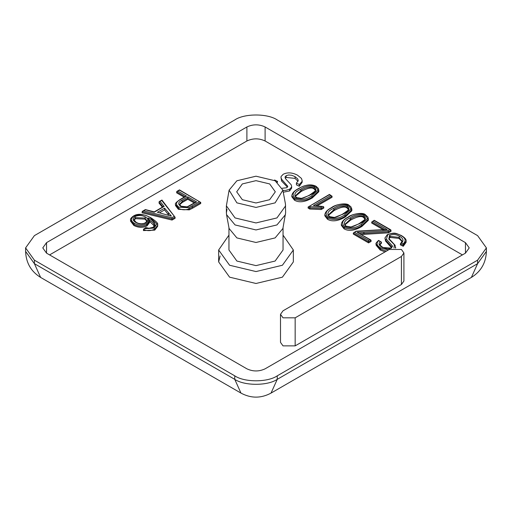 <?xml version="1.0" encoding="UTF-8"?>
<svg xmlns="http://www.w3.org/2000/svg" width="512" height="512" viewBox="0 0 512 512"><rect width="100%" height="100%" fill="white"/><g stroke="black" fill="none" stroke-linecap="round" stroke-linejoin="round"><path stroke-width="0.77" d="M145.53 217.024C142.099 215.181 138.554 215.027 134.893 216.576C132.307 218.624 132.614 220.589 135.814 222.464C139.059 224.275 142.426 224.397 145.907 222.822C148.627 220.845 148.506 218.918 145.53 217.024L144.928 218.074L147.021 220.768L145.478 222.778L143.43 223.565L141.03 223.782L138.272 223.322L136.243 222.419L133.971 219.802L135.501 217.626L144.928 218.074L144.928 219.123L135.501 218.675L134.048 220.288M146.944 221.261L144.928 219.123M148.986 228.422L153.37 227.411L155.104 225.472C154.835 222.394 152.448 219.878 147.949 217.926C149.395 220.077 148.896 222.022 146.458 223.757C142.362 225.594 138.381 225.478 134.502 223.411C130.682 221.018 130.483 218.579 133.901 216.077C139.885 213.76 145.376 214.323 150.374 217.76L156.8 223.949L154.131 228.038L144.666 228.723L145.971 227.84L149.024 228.634M155.104 225.472L154.253 226.099C154.368 223.859 152.749 221.888 149.395 220.186L147.949 217.926M152.941 227.366L154.272 225.958L149.613 221.363M149.338 219.936L149.606 221.318L149.338 219.936M154.131 228.038L154.739 229.088L157.702 225.197L157.709 226.246L154.739 230.138L143.405 230.573L143.731 229.024L145.83 227.597M154.739 230.138L154.739 229.088C151.149 230.982 147.373 231.13 143.405 229.517L144.666 228.723M133.894 225.51L133.894 224.461C138.099 226.72 142.49 226.835 147.066 224.806L149.606 221.331L149.613 222.381L147.066 225.856C142.963 227.917 138.579 227.802 133.894 225.51L130.554 221.146L130.554 220.09L133.894 224.461L134.502 223.411M174.061 216.442L171.84 217.722L143.616 210.88L145.504 209.792L154.208 212.192L164.147 206.451L160.051 201.395L161.722 200.429L175.085 217.248L161.958 200.038M171.84 217.722L172.038 219.008L175.085 217.248L175.085 218.304L172.038 220.058L142.106 212.806L142.106 211.75L172.038 219.008L172.038 220.058M162.374 207.187L159.014 203.04L159.315 201.523L161.914 200.026M164.147 206.451L163.11 207.046L159.014 201.99L160.051 201.395M143.616 210.88L142.106 211.75M164.589 208.134L171.392 216.102L157.363 212.307L164.589 208.134L164.589 209.888L159.456 212.851M187.149 207.162L196.621 201.914L195.411 202.618L187.814 198.234L187.814 196.832L181.715 200.352C178.15 202.182 177.766 204.122 180.563 206.182L181.171 206.534M199.52 201.741L188.781 207.712L178.963 207.206C175.283 204.499 175.776 201.958 180.448 199.584L186.515 196.083L177.882 191.098L179.488 190.17L200.736 202.438L179.488 189.882L177.024 191.302L176.672 191.802L177.882 191.098M188.781 207.712L189.267 208.819L200.736 202.438L200.736 203.494L192.717 208.122L189.267 209.869L189.267 208.819C185.395 210.266 181.76 210.08 178.355 208.256L178.963 207.206M184.141 197.165L176.672 192.851L176.672 191.802L185.299 196.781L186.515 196.083M329.44 194.707L332.045 196.211L329.44 194.419L308.109 207.021L329.44 194.707M330.829 195.514L313.408 205.574L323.2 206.509M313.408 205.574L323.2 206.515L323.789 207.008L323.789 208.058L321.261 209.517L309.792 209.05L310.035 206.733L309.325 206.323M322.266 206.477L321.037 207.194L321.261 208.461L323.789 207.008M321.261 209.517L321.261 208.461L309.792 207.994L308.109 207.021L308.109 208.077L309.792 209.05M317.645 205.581L332.045 197.267L332.045 196.211L316.026 205.459M334.221 217.555L343.194 214.048C348.64 211.731 350.125 209.005 347.648 205.882C342.221 204.467 337.51 205.331 333.51 208.461C328.064 210.778 326.579 213.504 329.075 216.64L334.067 217.766M348.384 209.504L347.04 207.981C345.037 206.144 340.73 207.002 334.118 210.56L328.339 215.411M328.102 217.165C324.55 213.638 325.862 210.451 332.038 207.61C336.954 204.045 342.464 203.296 348.576 205.344L350.97 208.986L344.672 214.899C339.763 218.47 334.24 219.226 328.102 217.165L327.494 218.214C334.406 220.429 340.339 219.674 345.28 215.955L344.672 214.899M345.28 217.005L345.28 215.955L351.821 209.747L351.872 209.184L351.821 210.797L345.28 217.005C338.029 221.184 332.102 221.939 327.494 219.27L324.838 215.814L324.838 214.758M368.378 218.739L368.326 220.326L361.779 226.534L361.779 225.485L368.326 219.27L367.949 217.088L365.504 214.829C363.386 211.949 351.757 213.907 348.115 217.094C341.997 220.269 341.53 223.155 341.35 224.275L344 227.744C350.912 229.958 356.838 229.203 361.779 225.485L361.171 224.429C356.269 228 350.746 228.755 344.608 226.694C341.05 223.168 342.362 219.981 348.544 217.139C353.459 213.574 358.97 212.819 365.075 214.874L365.683 215.226M361.779 226.534C354.534 230.714 348.608 231.469 344 228.794L341.344 225.338L341.344 224.288M350.016 217.99C344.563 220.307 343.085 223.034 345.574 226.17L350.726 227.085L359.699 223.578C365.139 221.261 366.624 218.534 364.154 215.405C358.726 213.997 354.01 214.854 350.016 217.99L350.624 219.04C354.701 216.045 359.008 215.187 363.546 216.461L364.954 218.49C366.534 218.195 364.64 219.872 359.27 223.533M364.877 219.002L363.546 217.51C361.536 215.674 357.229 216.531 350.624 220.09L344.838 224.941M403.277 245.229L403.187 243.84L401.562 243.046L400.39 243.827L403.277 245.229L406.112 241.242L406.118 242.291L403.277 246.285L403.277 245.229M401.562 243.046C403.923 240.589 403.277 238.342 399.622 236.314L399.014 237.37L402.227 241.216L400.39 243.827L400.39 244.877L403.277 246.285M399.622 236.314C396.512 234.355 393.146 234.029 389.517 235.354L388.838 239.072L389.619 239.571M389.517 235.354L390.125 236.403L388.922 238.003L389.542 239.283M388.838 239.072L395.162 245.523M395.43 248.019L395.098 245.261L389.523 239.258M391.725 247.11L392.582 246.176L386.413 239.187L387.782 234.63C392.358 232.813 396.691 233.101 400.787 235.494C405.581 237.99 406.374 240.774 403.187 243.84M394.342 244.966L393.99 248.083M388.314 250.022L380.806 247.93C376.73 245.76 376.013 243.347 378.637 240.691L381.446 242.125L378.566 240.403C376.269 242.586 375.45 243.827 376.09 244.128L380.198 248.979L386.432 251.11M382.56 247.482L391.264 248.122L392.582 246.176M406.112 241.274C406.515 239.565 404.883 237.619 401.216 235.45C395.021 232.986 395.219 232.224 387.354 234.592L384.915 238.029L385.606 240.058L391.725 246.906L390.835 248.083C389.165 249.37 386.349 249.037 382.381 247.091C380 245.197 379.149 244.314 379.84 244.442L381.446 242.125L381.446 243.181L379.936 244.909M391.725 247.955L385.606 241.114L384.915 238.022M388.045 230.611L363.846 232.154L363.936 233.344L388.442 231.782L388.442 232.838L391.046 231.328L390.694 229.786L374.234 220.282L371.725 222.022L374.234 220.57L389.83 229.581L388.045 230.611L388.442 231.782L391.046 230.278L389.83 229.581M363.846 232.154L357.146 232.346L370.72 239.891L371.078 240.384L369.862 239.686L368.57 240.435L368.57 241.837L371.078 240.384L371.078 241.44L368.57 242.886L353.325 234.086L353.325 233.037L368.57 241.837L368.57 242.886M368.57 240.435L354.541 232.339L353.325 233.037L355.91 231.258M382.547 229.626L387.219 229.562L372.941 221.318M354.541 232.339L355.84 231.59M382.515 229.99L387.219 229.562M383.034 229.6L371.725 223.072L371.725 222.022L384.717 229.523M318.867 190.15L318.816 191.738L312.269 197.946L312.269 196.896L318.816 190.688L318.438 188.506L315.994 186.246C311.181 183.885 305.389 184.634 298.605 188.506C292.486 191.68 292.019 194.566 291.84 195.693L294.49 199.162C301.402 201.37 307.328 200.621 312.269 196.896L311.661 195.846C306.758 199.411 301.235 200.166 295.091 198.106C291.539 194.579 292.851 191.398 299.027 188.55L298.426 188.902M312.269 197.946C305.024 202.131 299.098 202.886 294.49 200.211L291.834 196.755L291.834 195.706M310.189 194.995C315.629 192.685 317.114 189.958 314.643 186.822C309.216 185.408 304.499 186.272 300.506 189.402C295.053 191.725 293.574 194.458 296.064 197.587L301.216 198.496L309.581 195.347M315.366 190.413L314.035 188.928C312.026 187.085 307.718 187.949 301.114 191.507L295.328 196.352M194.246 202.995L187.814 199.283L187.814 198.234L182.323 201.402L181.715 200.352M187.814 199.283L182.323 202.451L179.565 204.864M189.267 209.869L178.355 209.306L175.488 205.53L175.488 204.474L178.355 208.256L178.355 209.306M168.896 215.347L164.589 209.888M168.474 214.842L168.474 213.088M462.419 254.906L265.107 140.992C259.034 138.15 252.966 138.15 246.893 140.992L49.581 254.906M388.442 232.838L361.421 234.522M402.157 241.728L399.014 238.419L390.125 237.453L389.05 238.509M385.037 251.917L380.198 250.029L376.083 245.21L376.083 244.16M287.424 187.174L281.645 181.088L280.954 177.306L281.645 179.334L287.77 186.298M302.157 180.518L302.157 182.272L299.315 186.259L296.429 184.858L296.429 183.104L299.315 184.506L301.958 181.626L302.157 180.518L301.434 178.4L297.434 175.117C292.128 172.461 287.392 172.173 283.213 174.259L281.088 176.506L280.954 177.306M298.067 181.338L295.053 178.394L286.163 177.434L285.235 178.221M282.944 190.438L285.67 190.413L289.594 189.203L291.488 187.245L291.654 186.381L291.654 188.134L289.594 190.957L283.277 192.218M403.917 252.979L403.917 281.024L401.408 284.525L295.162 345.869L283.014 345.869L280.499 342.362L280.499 314.317L283.014 310.816L389.261 249.472L401.408 249.472L403.917 252.979L401.408 256.486L295.162 317.824L283.014 317.824L280.499 314.317M228.954 235.13L218.65 249.997L229.587 265.248L256 271.565L282.413 265.248L293.35 249.997L293.35 261.92L282.413 277.165L256 283.482L229.587 277.165L218.65 261.92L220.102 255.962M276.877 181.888L277.478 181.402L274.579 179.974M277.478 182.323L277.478 181.402M291.654 186.381L291.2 184.8L285.658 178.848L284.986 177.024L286.163 175.68L288.582 174.976L291.731 175.277L295.053 176.646L297.683 178.893L298.266 180.493L296.429 183.104M299.315 186.259L299.315 184.506M287.763 186.413L286.694 187.75L282.336 188.25M242.342 199.699L236.685 191.814L242.342 183.93L256 180.659L269.658 183.93L275.315 191.814L269.658 199.699L256 202.97L242.342 199.699M293.35 249.997L283.046 235.13M228.954 227.693L228.954 249.997L236.877 261.043L256 265.613L275.123 261.043L283.046 249.997L283.046 227.693M227.008 209.338L226.381 212.845L226.547 214.656L229.107 228.525L236.877 237.907L256 242.483L275.123 237.907L282.893 228.525L285.619 212.845L285.453 204.019L282.893 190.157L275.123 180.774L256 176.198L236.877 180.774L229.107 190.157L236.877 202.854L256 207.43L275.123 202.854L282.893 190.157M226.547 214.656L235.053 224.934L256 229.946L276.947 224.934L285.453 214.656M229.107 190.157L226.381 205.837L235.053 217.926L256 222.938L276.947 217.926L285.619 205.837M265.107 126.97L465.453 242.637L469.229 247.898L465.453 253.152L265.107 368.826C259.034 371.661 252.966 371.661 246.893 368.826L46.547 253.152L42.771 247.898L46.547 242.637L246.893 126.97C252.966 124.134 259.034 124.134 265.107 126.97L265.107 140.992M234.752 119.955C244.314 113.338 267.686 113.338 277.248 119.955L477.6 235.629L486.4 247.898L477.6 260.166L277.248 375.834C267.686 382.451 244.314 382.451 234.752 375.834L34.4 260.166L25.6 247.898L34.4 235.629L234.752 119.955M145.299 223.168L145.907 222.822M134.893 216.576L135.501 218.675M136.422 222.816L135.814 222.464M152.762 227.763L153.37 227.411L152.762 227.763M133.299 216.429L133.901 216.077M150.374 217.76L150.982 218.112M156.8 223.949L157.651 224.512M157.702 225.197L157.645 224.506C158.298 223.43 156.013 221.165 150.803 217.715C143.456 213.85 137.683 213.286 133.478 216.032C131.142 217.67 130.17 219.014 130.56 220.077L130.56 220.09M157.702 225.158L157.658 224.602M147.066 225.856L146.458 223.757M196.621 201.914L187.814 196.832M195.763 202.118L187.309 206.778C186.381 207.526 184.275 207.315 180.992 206.144L179.443 204.384L182.323 201.402L182.323 202.451M180.563 206.182L187.578 206.893M192.115 206.016L192.717 208.122M179.846 199.936L180.448 199.584L179.846 199.936M185.658 196.288L180.019 199.539C176.269 202.17 174.758 203.802 175.488 204.448L175.488 204.474M321.037 207.194L310.035 206.733M329.683 216.992L329.075 216.64M343.194 214.048L342.592 214.4M347.648 205.882L347.04 206.931L348.448 208.966C350.029 208.666 348.141 210.349 342.771 214.01M333.51 208.461L334.118 209.51C338.202 206.522 342.509 205.658 347.04 206.931L347.04 207.981M342.765 214.01C338.227 216.429 335.354 217.562 334.131 217.402L329.504 216.602L328.262 214.944L334.118 209.51L334.118 210.56M332.038 207.61L331.43 207.962M351.872 209.21L350.893 206.784L348.998 205.299C346.88 202.426 335.251 204.384 331.61 207.565C325.498 210.739 325.03 213.626 324.851 214.746L327.494 218.214L327.494 219.27M348.576 205.344L349.184 205.696M351.821 210.797L351.821 209.747L350.97 208.986M344 228.794L344.608 226.694M348.544 217.139L347.936 217.485M365.075 214.874L367.469 218.515L361.171 224.429M368.326 220.326L368.326 219.27L367.469 218.515M346.182 226.522L345.574 226.17M359.699 223.578L359.091 223.93M364.154 215.405L363.546 217.51M346.003 226.125L344.762 224.474L350.624 219.04L350.624 220.09M390.125 237.453L390.125 236.403L399.014 237.37L399.014 238.419M401.395 235.84L400.787 235.494M387.174 234.982L387.782 234.63M395.61 247.123L395.616 248.154M385.606 241.114L385.606 240.058L386.413 239.187M380.806 247.93L380.198 250.029M390.656 248.474L391.264 248.122L390.656 248.474M380.275 241.498C378.24 243.584 378.803 245.459 381.952 247.136M359.187 233.523L363.936 233.344L363.936 234.4M357.146 232.346L369.862 239.686M356.23 231.36L382.592 229.779M294.49 200.211L295.091 198.106M299.027 188.55C303.949 184.992 309.459 184.237 315.565 186.291L316.173 186.637M315.565 186.291L317.958 189.933L311.661 195.846M318.816 191.738L318.816 190.688L317.958 189.933M314.643 186.822L314.035 187.872L315.443 189.946M300.506 189.402L301.114 190.451C305.19 187.462 309.498 186.605 314.035 187.872L314.035 188.928M296.064 197.587L296.672 197.933M295.251 195.891L301.114 190.451L301.114 191.507M289.594 190.957L289.594 189.203M286.163 177.434L286.163 175.68M295.053 178.394L295.053 176.646M281.645 181.088L281.645 179.334M295.162 345.869L295.162 317.824M401.408 256.486L401.408 284.525M465.453 242.637L465.453 253.152M246.893 126.97L246.893 140.992M46.547 242.637L46.547 253.152M277.248 375.834L277.248 379.341L271.027 393.094L471.373 277.427L477.6 263.667L277.248 379.341C267.686 385.958 244.314 385.958 234.752 379.341L34.4 263.667L40.627 277.427L240.973 393.094L234.752 379.341L234.752 375.834M34.4 260.166L34.4 263.667L25.6 251.405L25.6 247.898M471.373 277.427C480.954 271.52 485.965 262.842 486.4 251.405L477.6 263.667L477.6 260.166M149.011 228.269L145.85 227.597M152.947 227.366L149.005 228.269M142.547 211.206L145.37 209.581L154.278 211.866L163.418 206.586M346.01 226.131L350.637 226.931C351.859 227.091 354.733 225.958 359.27 223.539M356.058 231.213L382.541 229.626M296.499 197.542L301.126 198.349C302.342 198.502 305.222 197.376 309.76 194.95C315.187 191.213 317.082 189.53 315.443 189.907M296.493 197.542L295.251 195.885M218.65 249.997L218.65 261.92M226.381 205.837L226.381 212.845M40.627 277.427C31.046 271.52 26.035 262.842 25.6 251.405M271.027 393.094C261.011 398.464 250.989 398.464 240.973 393.094M486.4 251.405L486.4 247.898"/></g></svg>
